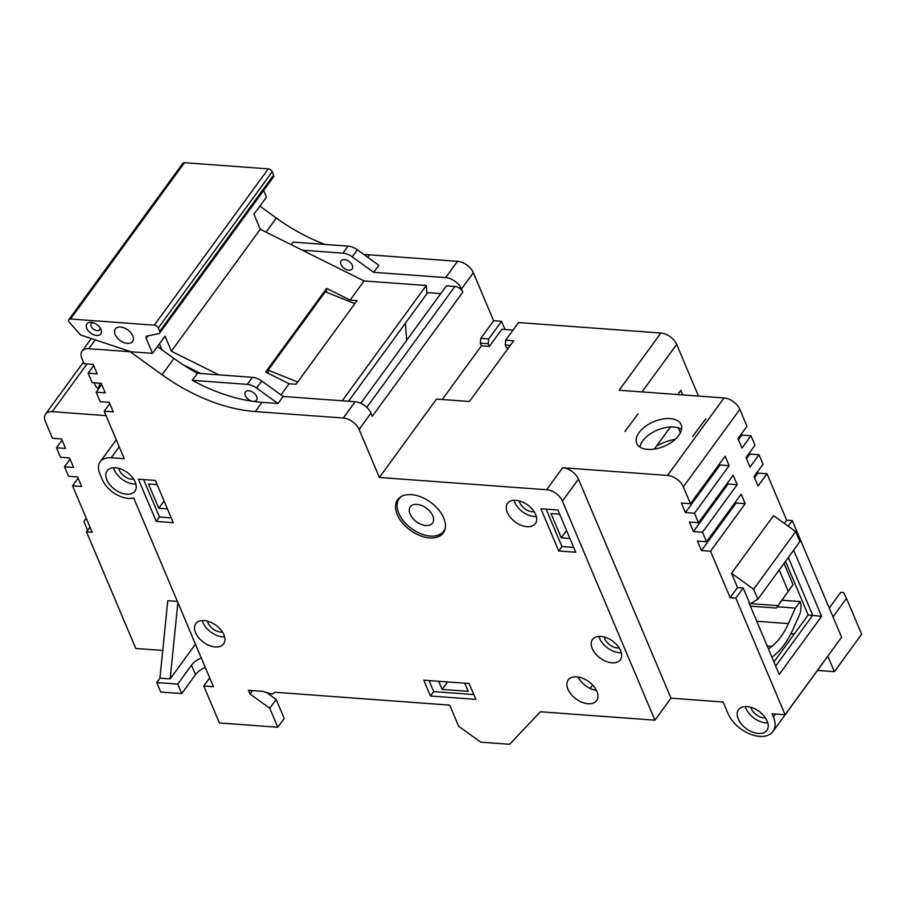 <?xml version="1.0" encoding="UTF-8"?>
<svg xmlns="http://www.w3.org/2000/svg" width="907" height="907" viewBox="0 0 907 907"><rect width="100%" height="100%" fill="white"/><g stroke="black" fill="none" stroke-linecap="round" stroke-linejoin="round"><path stroke-width="1.36" d="M562.408 501.129A13.775 8.424 36.1 0 0 546.604 489.746L379.364 477.456L359.081 429.419A13.775 8.424 -143.9 0 0 343.277 418.036L255.32 411.574A137.717 84.215 36.1 0 1 162.081 374.761L130.155 351.735L88.773 348.696A13.775 8.424 36.1 0 0 82.095 351.145A13.775 8.424 36.1 0 0 81.891 358.424L84.124 363.696L93.194 364.365L97.208 373.865L88.138 373.196L92.151 382.697L101.221 383.366L105.235 392.867L96.165 392.198L100.178 401.699L109.248 402.368L113.262 411.869L104.192 411.2L124.248 458.704L111.21 457.752A22.72 13.9 36.1 0 0 100.212 461.776A22.72 13.9 36.1 0 0 99.861 473.794L102.321 479.599A22.72 13.9 -143.9 0 0 133.703 497.988L213.428 686.712L203.792 686.009L219.392 722.958L277.791 727.244L269.764 708.242L250.015 694.002L248.45 690.306L262.667 691.361L272.021 694.093L275.059 692.268L449.713 705.102L458.625 726.212L480.744 742.164L509.632 744.284L540.413 711.768L654.933 720.181L562.408 501.129L578.451 479.123L670.987 698.175L723.14 702.007L728.049 713.616A27.539 16.848 -143.9 0 0 750.18 734.103A27.539 16.848 -143.9 0 0 772.979 731.507A27.539 16.848 -143.9 0 0 773.399 716.949L772.061 713.775L785.099 714.739L841.594 637.258L792.31 520.607L786.641 520.187L767.027 473.749L758.037 486.073L754.023 476.572L763.014 464.248L759 454.747L750.01 467.071L745.996 457.57L754.987 445.246L750.973 435.745L741.983 448.069L737.969 438.569L746.96 426.245L739.829 409.352A13.775 8.424 -143.9 0 0 724.024 397.958L619.152 390.248L660.874 333.028A13.775 8.424 36.1 0 1 676.667 344.411L698.492 396.087M443.727 517.988A28.23 17.267 -143.9 0 0 421.041 496.979A28.23 17.267 -143.9 0 0 397.674 499.644A28.23 17.267 -143.9 0 0 410.315 530.232A28.23 17.267 -143.9 0 0 443.296 532.908A28.23 17.267 -143.9 0 0 443.727 517.988M567.975 689.241A17.562 10.737 -143.9 0 0 582.09 702.301A17.562 10.737 -143.9 0 0 596.625 700.646A17.562 10.737 -143.9 0 0 588.768 681.633A17.562 10.737 -143.9 0 0 568.247 679.955A17.562 10.737 -143.9 0 0 567.975 689.241M540.901 508.759L558.746 550.991L575.752 552.238L557.918 510.006L540.901 508.759M138.397 479.179L156.231 521.412L173.237 522.659L155.403 480.427L138.397 479.179M430.496 696.02L475.846 699.354L469.157 683.515L423.807 680.182L430.496 696.02L433.705 691.61L473.817 694.558M135.2 482.014A17.21 10.533 -143.9 0 0 121.368 469.214A17.21 10.533 -143.9 0 0 107.117 470.835A17.21 10.533 -143.9 0 0 114.826 489.485A17.21 10.533 -143.9 0 0 134.939 491.118A17.21 10.533 -143.9 0 0 135.2 482.014M223.904 634.809A17.21 10.533 -143.9 0 0 210.073 621.998A17.21 10.533 -143.9 0 0 195.821 623.619A17.21 10.533 -143.9 0 0 203.531 642.269A17.21 10.533 -143.9 0 0 223.644 643.902A17.21 10.533 -143.9 0 0 223.904 634.809M535.64 514.507A17.21 10.533 -143.9 0 0 521.808 501.707A17.21 10.533 -143.9 0 0 507.557 503.328A17.21 10.533 -143.9 0 0 515.267 521.978A17.21 10.533 -143.9 0 0 535.379 523.611A17.21 10.533 -143.9 0 0 535.64 514.507M620.626 650.659A17.21 10.533 -143.9 0 0 606.794 637.848A17.21 10.533 -143.9 0 0 592.543 639.48A17.21 10.533 -143.9 0 0 600.253 658.131A17.21 10.533 -143.9 0 0 620.354 659.763A17.21 10.533 -143.9 0 0 620.626 650.659M670.987 698.175L654.933 720.181M741.393 433.875L741.903 435.077L750.973 435.745M749.42 452.876L749.93 454.078L759 454.747M757.447 471.878L757.957 473.08L767.027 473.749M829.259 608.064L840.698 592.373L843.533 592.577L846.492 598.359L832.977 616.885M772.979 731.507L823.692 661.951A27.539 16.848 -143.9 0 0 824.395 660.84M827.808 656.158L834.372 671.668L817.502 670.432M846.492 598.359L861.65 634.254L834.372 671.668M793.659 550.186L821.595 616.329L779.226 674.434L748.91 602.667M739.829 409.352L683.334 486.832L690.465 503.714L725.135 456.176L729.149 465.676L694.479 513.215L698.492 522.715L733.162 475.177L737.176 484.678L702.506 532.216L706.519 541.717L741.189 494.179L745.203 503.68L710.532 551.218L730.158 597.668L735.826 598.087L743.207 587.963L749.227 602.214M735.826 598.087L785.099 714.739M792.31 520.607L788.24 526.207M775.689 666.067L812.706 615.297L788.308 557.522M821.595 616.329L808.171 614.957L785.519 561.331M773.943 661.917L808.171 614.957M790.881 633.698L794.328 633.948M706.734 541.434L707.245 542.635L736.133 503.011L735.622 501.809M698.707 522.432L699.218 523.634L728.106 484.009L727.595 482.807M690.681 503.43L691.191 504.632L720.079 465.008L719.568 463.806M754.533 477.774L757.957 473.08M730.158 597.668L737.538 587.543L731.518 573.292L773.569 515.63L795.677 531.57L753.638 589.244L757.867 599.266L749.579 604.243M786.641 520.187L784.317 523.384M683.334 486.832A13.775 8.424 -143.9 0 0 667.529 475.438L562.657 467.729A13.775 8.424 36.1 0 1 578.451 479.123M379.364 477.456L436.494 399.091L469.384 401.506L513.679 340.76L505.743 340.182L505.244 345.011L506.367 347.653L508.532 347.812M505.743 340.182L518.577 322.563L660.874 333.028M624.912 431.494L638.04 413.909L624.912 431.494M639.084 432.537A24.104 13.367 -22.9 0 0 636.725 443.364A24.104 13.367 -22.9 0 0 655.693 448.874A24.104 13.367 -22.9 0 0 678.776 435.451A24.104 13.367 -22.9 0 0 681.134 424.612A24.104 13.367 -22.9 0 0 662.167 419.113A24.104 13.367 -22.9 0 0 639.084 432.537M705.782 418.887L692.665 436.471L705.782 418.887M359.081 429.419L370.952 413.138L372.289 416.302L462.808 292.156L461.47 288.993A13.775 8.424 36.1 0 0 445.666 277.599L373.673 272.315L378.809 265.263L357.369 249.81L352.233 256.851L373.673 272.315M363.548 254.266A137.717 84.215 -143.9 0 0 369.58 254.844L457.547 261.318A13.775 8.424 36.1 0 1 473.341 272.701L493.635 320.738L480.789 338.345L480.302 343.186L481.413 345.828L442.265 399.522M366.779 407.334L454.906 286.465A6.882 4.206 36.1 0 1 462.808 292.156M454.906 286.465L446.403 285.841L360.782 403.275M426.8 292.576L440.734 293.607M670.477 426.993L655.194 447.956A64.499 36.405 94.2 0 0 653.913 449.158M656.6 446.029A32.811 18.197 157.1 0 1 675.262 439.317M681.565 429.408A24.104 13.367 -22.9 0 0 642.655 440.983A24.104 13.367 -22.9 0 0 639.866 447.026M678.311 427.877L680.397 432.809M157.455 346.576L173.963 358.469A137.717 84.215 -143.9 0 0 197.443 373.276L252.395 377.312A13.775 8.424 36.1 0 1 261.715 380.997L283.154 396.45L355.159 401.744A13.775 8.424 -143.9 0 1 370.952 413.138M159.632 333.141A3.447 2.109 -143.9 0 0 159.689 331.327L158.283 328.005L272.225 171.718L273.631 175.04A3.447 2.109 -143.9 0 1 273.574 176.865L159.632 333.141A3.447 2.109 -143.9 0 1 158.657 333.719L147.206 335.975A3.447 2.109 -143.9 0 0 146.231 336.542A3.447 2.109 -143.9 0 0 146.186 338.368L152.512 353.356L130.971 351.769L80.621 334.989L69.556 322.563A3.447 2.109 36.1 0 1 68.875 319.604A3.447 2.109 36.1 0 1 70.542 319.003L154.337 325.16L268.279 168.872L184.484 162.716A3.447 2.109 36.1 0 0 182.817 163.328L68.875 319.604M259.844 206.138L276.352 218.043A137.717 84.215 -143.9 0 0 324.865 244.425M272.225 171.718A3.447 2.109 -143.9 0 0 268.279 168.872M263.665 190.459L266.465 197.08L253.937 214.245L260.286 229.267L364.081 280.943L426.267 285.512L426.88 293.743L348.492 401.257M405.395 323.221L406.687 340.318M152.512 353.356L165.029 336.191L171.378 351.202L218.87 374.852M162.024 349.864L159.462 343.821M200.719 373.514L183.225 364.807M281 394.896L289.14 383.74L296.079 384.251L357.063 300.602L350.125 300.104L364.081 280.943M342.211 400.792L426.267 285.512M350.125 300.104L326.611 288.392L265.626 372.029L289.14 383.74M171.378 351.202L260.286 229.267M326.475 292.281L326.611 288.392M297.349 382.493L354.49 304.14M268.03 373.231L268.143 370.158L325.273 291.793L354.501 303.539M297.371 381.892L268.143 370.158M445.303 527.919A27.539 16.848 36.1 0 1 443.704 531.185A27.539 16.848 36.1 0 1 411.529 528.566A27.539 16.848 36.1 0 1 399.193 498.725A27.539 16.848 36.1 0 1 401.801 496.208M433.614 519.008A13.775 8.424 -143.9 0 0 423.626 506.423A13.775 8.424 -143.9 0 0 410.315 506.843A13.775 8.424 -143.9 0 0 416.483 521.763A13.775 8.424 -143.9 0 0 432.571 523.067A13.775 8.424 -143.9 0 0 433.614 519.008M493.635 320.738L501.571 321.316L488.726 338.923L488.238 343.764L489.361 346.406L481.413 345.828M505.018 329.468L501.571 321.316M489.361 346.406L501.877 329.241L513.113 330.069M510.301 345.386L505.244 345.011M480.302 343.186L488.238 343.764M480.789 338.345L488.726 338.923M291.215 244.663L293.097 242.09L348.039 246.126A13.775 8.424 36.1 0 1 357.369 249.81M352.313 265.309A6.882 4.206 36.1 0 1 352.211 268.948A6.882 4.206 36.1 0 1 348.401 270.116A6.882 4.206 36.1 0 1 342.075 266.295A6.882 4.206 36.1 0 1 341.077 260.831A6.882 4.206 36.1 0 1 346.78 260.184A6.882 4.206 36.1 0 1 352.313 265.309M352.233 256.851A13.775 8.424 -143.9 0 0 342.914 253.178L302.314 250.185M104.192 411.2L109.747 403.57M96.165 392.198L101.72 384.568M88.138 373.196L93.693 365.566M87.049 363.911L52.232 411.676L106.051 415.633M94.577 382.879A24.104 13.367 -22.9 0 0 95.122 385.022A24.104 13.367 -22.9 0 0 98.58 388.888M52.232 411.676A13.775 8.424 -143.9 0 0 45.565 414.114A13.775 8.424 -143.9 0 0 45.35 421.392L52.481 438.285L61.551 438.954L65.565 448.455L56.495 447.786L62.061 440.156M162.75 650.455L135.778 648.471L86.505 531.819L92.174 532.239L72.549 485.789L78.115 478.159M72.549 485.789L81.619 486.458L77.605 476.957L68.535 476.288L64.522 466.788L70.088 459.157M64.522 466.788L73.592 467.456L69.578 457.956L60.508 457.287L56.495 447.786M87.628 530.289L83.909 521.48L86.233 518.18M100.564 383.321A24.104 13.367 -22.9 0 0 98.251 388.672M590.162 688.413L592.634 685.023M677.79 394.568L680.862 390.35A68.853 38.185 157.1 0 0 678.051 394.579M682.404 394.896A68.853 38.185 157.1 0 1 682.654 394.568L680.862 390.35M578.054 676.996A17.562 10.737 -143.9 0 0 596.455 690.408M438.671 681.27L442.117 689.422L468.193 691.338L464.747 683.186M429.034 680.567L433.705 691.61M442.117 689.422L447.57 681.928M205.299 667.473A15.838 8.787 -22.9 0 0 195.527 674.661L181.717 693.594L160.743 692.052L156.73 682.552L159.938 678.153L170.153 678.901L195.459 644.185M266.533 692.483L276.182 699.444L284.208 718.446L277.791 727.244M203.792 686.009L209.698 677.892M269.764 708.242L276.182 699.444M250.015 694.002L252.486 690.612M201.286 657.972A15.838 8.787 -22.9 0 0 191.513 665.16L195.527 674.661M181.717 693.594L177.704 684.093L156.73 682.552M177.704 684.093L191.513 665.16M177.387 601.409L167.784 600.706L159.938 678.153M170.153 678.901L177.874 602.565M86.505 531.819L89.986 527.058M158.283 328.005A3.447 2.109 -143.9 0 0 154.337 325.16M133.397 338.345A10.669 6.53 -143.9 0 0 125.654 328.583A10.669 6.53 -143.9 0 0 115.348 328.912A10.669 6.53 -143.9 0 0 120.121 340.476A10.669 6.53 -143.9 0 0 132.592 341.486A10.669 6.53 -143.9 0 0 133.397 338.345M86.755 328.368A8.605 5.261 -143.9 0 0 96.936 335.511A8.605 5.261 -143.9 0 0 100.654 328.822A8.605 5.261 -143.9 0 0 91.822 322.393A8.605 5.261 -143.9 0 0 86.755 328.368M255.32 411.574L262.055 402.323A137.717 84.215 36.1 0 1 252.758 401.302A137.717 84.215 36.1 0 1 192.307 380.316L197.443 373.276M262.055 402.323L278.018 403.502L256.579 388.037A13.775 8.424 -143.9 0 0 247.26 384.364L192.307 380.316M252.758 401.302A6.882 4.206 36.1 0 1 246.421 397.493A6.882 4.206 36.1 0 1 245.423 392.028A6.882 4.206 36.1 0 1 253.472 392.674A6.882 4.206 36.1 0 1 256.556 400.134A6.882 4.206 36.1 0 1 252.758 401.302M283.154 396.45L278.018 403.502M93.217 322.722A5.17 3.163 -143.9 0 0 91.267 323.652A5.17 3.163 -143.9 0 0 91.188 326.384A5.17 3.163 -143.9 0 0 95.348 330.227A5.17 3.163 -143.9 0 0 99.623 329.74A5.17 3.163 -143.9 0 0 99.906 327.597M157.172 484.621L148.51 483.987L158.77 508.26L164.076 500.981M143.623 479.565L159.439 517.001L171.219 517.874M158.77 508.26L167.421 508.895M156.231 521.412L159.439 517.001M133.737 479.259A11.02 6.734 36.1 0 1 118.772 468.352M113.534 467.763A17.21 10.533 -143.9 0 0 135.891 484.066M222.442 632.043A11.02 6.734 36.1 0 1 207.488 621.136M202.25 620.558A17.21 10.533 -143.9 0 0 224.607 636.85M534.178 511.752A11.02 6.734 36.1 0 1 519.223 500.845M513.986 500.256A17.21 10.533 -143.9 0 0 536.343 516.559M619.152 647.904A11.02 6.734 36.1 0 1 604.198 636.997M598.96 636.408A17.21 10.533 -143.9 0 0 621.318 652.711M559.687 514.201L551.025 513.555L561.286 537.84L566.592 530.55M546.139 509.144L561.955 546.581L573.723 547.454M561.286 537.84L569.936 538.475M558.746 550.991L561.955 546.581M707.245 542.635L701.462 550.56L697.449 541.06L706.519 541.717M745.203 503.68L736.133 503.011M710.532 551.218L701.462 550.56M702.506 532.216L693.436 531.559L689.422 522.058L698.492 522.715M694.479 513.215L685.409 512.557L681.395 503.056L690.465 503.714M767.186 721.088A17.562 10.737 36.1 0 1 766.914 730.373A17.562 10.737 36.1 0 1 746.404 728.706A17.562 10.737 36.1 0 1 738.536 709.682A17.562 10.737 36.1 0 1 753.071 708.027A17.562 10.737 36.1 0 1 767.186 721.088M729.149 465.676L720.079 465.008M691.191 504.632L685.409 512.557M737.176 484.678L728.106 484.009M699.218 523.634L693.436 531.559M737.538 587.543L743.207 587.963M731.518 573.292L753.638 589.244M757.867 599.266L799.917 541.592L795.677 531.57M767.832 722.958A17.562 10.737 36.1 0 1 745.327 706.542M765.44 717.902A11.02 6.734 36.1 0 1 751.359 708.798A11.02 6.734 36.1 0 1 750.86 707.267M771.936 657.178L773.762 655.738A79.181 44.692 94.2 0 0 792.877 629.537L799.441 614.912A11.7 6.61 -85.8 0 0 800.144 601.534L782.004 600.207L776.29 608.053L793.035 584.618L784.045 563.36M756.767 621.272L788.398 623.597L795.348 608.109L800.144 601.534M788.398 623.597A68.853 38.854 -85.8 0 1 771.778 646.385L768.478 648.981M795.348 608.109L777.208 606.783M793.035 584.618L782.004 600.207M779.238 569.959L788.217 591.217M738.479 439.77L741.903 435.077M746.506 458.772L749.93 454.078M773.399 716.949L775.519 714.036M667.529 475.438L724.024 397.958M546.604 489.746L562.657 467.729M473.341 272.701L461.47 288.993M276.352 218.043L266.068 232.135M457.547 261.318L445.666 277.599M369.58 254.844L367.788 257.316M348.039 246.126L342.914 253.178M95.224 339.853L88.773 348.696M111.21 457.752L119.214 446.777M676.667 344.411L642.02 391.937M70.542 319.003L184.484 162.716M159.689 331.327L273.631 175.04M146.186 338.368L148.045 335.805M162.081 374.761L173.963 358.469M247.26 384.364L252.395 377.312M256.579 388.037L261.715 380.997M343.277 418.036L355.159 401.744M727.267 513.271L728.57 513.373M767.231 646.045L771.778 646.385M750.384 606.148L776.29 608.053M750.577 603.643L778.002 605.661M443.704 531.185L444.974 529.439M399.193 498.725L400.463 496.991M82.095 351.145L91.29 338.538M83.455 362.142L45.565 414.114M100.212 461.776L116.255 439.77M703.344 486.05L703.855 487.252M711.371 505.052L711.882 506.253M719.398 524.053L719.909 525.255M730.679 510.482L729.364 510.392"/></g></svg>
